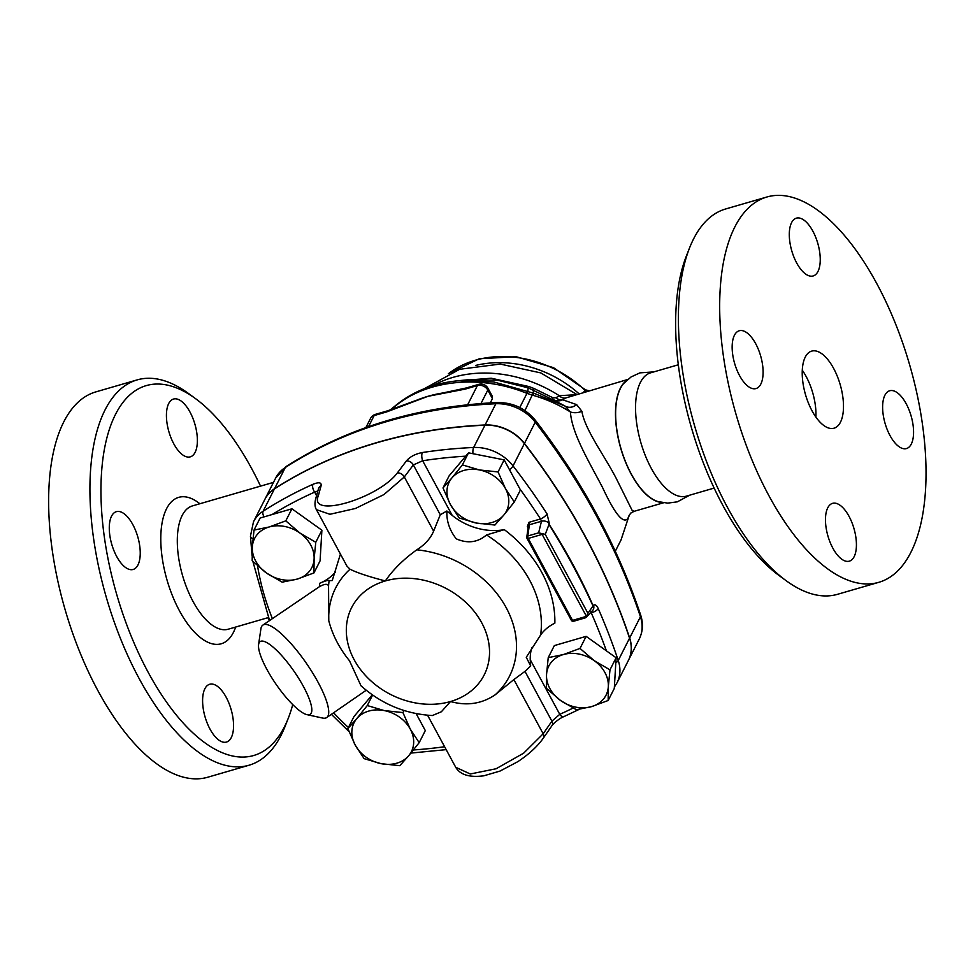 <?xml version="1.0" encoding="UTF-8"?>
<svg xmlns="http://www.w3.org/2000/svg" width="973" height="973" viewBox="0 0 973 973"><rect width="100%" height="100%" fill="white"/><g stroke="black" fill="none" stroke-linecap="round" stroke-linejoin="round"><path stroke-width="1.46" d="M802.287 370.226A40.124 18.049 -106.2 0 1 815.897 417.076M812.078 410.886A40.124 18.049 -106.2 0 1 811.664 351.119A40.124 18.049 -106.2 0 1 840.198 384.627A40.124 18.049 -106.2 0 1 834.043 428.193A40.124 18.049 -106.2 0 1 812.078 410.886M689.687 495.184L677.378 501.825L667.733 503.126L657.894 501.557A64.06 28.825 -106.2 0 1 631.368 474.179A64.06 28.825 -106.2 0 1 620.482 388.312A64.06 28.825 -106.2 0 1 623.608 383.532L631.088 376.94L639.93 372.866L653.88 371.881M678.327 364.778L650.657 372.817A64.194 28.886 73.8 0 0 651.326 468.439A64.194 28.886 73.8 0 0 686.476 496.121L714.133 488.081M911.287 444.065A30.09 13.537 -106.2 0 1 906.483 448.553A30.09 13.537 -106.2 0 1 885.089 423.425A30.09 13.537 -106.2 0 1 889.699 390.757A30.09 13.537 -106.2 0 1 908.904 409.548A30.09 13.537 -106.2 0 1 911.287 444.065M832.864 548.188A30.09 13.537 -106.2 0 1 832.56 503.357A30.09 13.537 -106.2 0 1 853.953 528.485A30.09 13.537 -106.2 0 1 849.344 561.153A30.09 13.537 -106.2 0 1 832.864 548.188M734.433 335.247A30.09 13.537 -106.2 0 1 739.237 330.759A30.09 13.537 -106.2 0 1 760.631 355.887A30.09 13.537 -106.2 0 1 756.021 388.555A30.09 13.537 -106.2 0 1 736.816 369.764A30.09 13.537 -106.2 0 1 734.433 335.247M812.844 231.124A30.09 13.537 -106.2 0 1 813.16 275.955A30.09 13.537 -106.2 0 1 791.767 250.827A30.09 13.537 -106.2 0 1 796.376 218.159A30.09 13.537 -106.2 0 1 812.844 231.124M786.233 580.759L779.166 575.59A192.593 86.646 -106.2 0 1 686.354 256.045L689.565 247.896A200.62 90.258 73.8 0 0 727.695 507.821A200.62 90.258 73.8 0 0 786.233 580.759A200.62 90.258 73.8 0 0 837.522 594.308L878.814 582.316A200.62 90.258 73.8 0 0 909.536 364.486A200.62 90.258 73.8 0 0 766.906 196.996A200.62 90.258 73.8 0 0 768.986 495.829A200.62 90.258 73.8 0 0 878.814 582.316M766.906 196.996L725.603 208.988A200.62 90.258 73.8 0 0 689.565 247.896M269.509 620.409A30.09 13.537 -106.2 0 1 267.83 617.709M209.998 729.093A30.09 13.537 -106.2 0 1 209.694 684.262A30.09 13.537 -106.2 0 1 231.088 709.39A30.09 13.537 -106.2 0 1 226.478 742.058A30.09 13.537 -106.2 0 1 209.998 729.093M111.554 516.152A30.09 13.537 -106.2 0 1 116.359 511.664A30.09 13.537 -106.2 0 1 137.765 536.792A30.09 13.537 -106.2 0 1 133.155 569.46A30.09 13.537 -106.2 0 1 113.95 550.669A30.09 13.537 -106.2 0 1 111.554 516.152M189.978 412.029A30.09 13.537 -106.2 0 1 190.294 456.86A30.09 13.537 -106.2 0 1 168.901 431.732A30.09 13.537 -106.2 0 1 173.51 399.052A30.09 13.537 -106.2 0 1 189.978 412.029M292.739 704.586A192.593 86.646 -106.2 0 1 288.312 718.159A192.593 86.646 -106.2 0 1 170.92 708.137A192.593 86.646 -106.2 0 1 101.739 469.959A192.593 86.646 -106.2 0 1 195.5 398.614A192.593 86.646 -106.2 0 1 251.703 468.645A192.593 86.646 -106.2 0 1 260.533 486.123M195.5 398.614L188.434 393.445A200.62 90.258 73.8 0 0 137.157 379.896A200.62 90.258 73.8 0 0 139.236 678.728A200.62 90.258 73.8 0 0 249.064 765.216A200.62 90.258 73.8 0 0 285.113 726.308L288.312 718.159M137.157 379.896L95.853 391.888A200.62 90.258 73.8 0 0 97.945 690.721A200.62 90.258 73.8 0 0 207.772 777.22L249.064 765.216M580.017 648.432L594.223 660.655A32.097 25.833 -153.1 0 0 563.343 654.561L580.017 648.432L586.135 636.354L606.422 650.852L616.104 657.772L609.986 669.85L608.307 686.695A32.097 25.833 -153.1 0 0 594.223 660.655L609.986 669.85M546.546 674.508L548.225 657.663L563.343 654.561A32.097 25.833 -153.1 0 0 546.546 674.508A32.097 25.833 -153.1 0 0 560.618 700.548L546.4 688.312L546.546 674.508M591.499 706.641L576.381 709.731L560.618 700.548A32.097 25.833 -153.1 0 0 591.499 706.641A32.097 25.833 -153.1 0 0 608.307 686.695L608.161 700.499L591.499 706.641M442.995 487.935L451.922 477.938A32.097 25.833 -153.1 0 0 450.353 504.488L442.995 487.935L449.112 475.87L465.714 456.167L468.524 452.834L462.394 464.912L479.458 469.947A32.097 25.833 -153.1 0 0 451.922 477.938L462.394 464.912M476.308 523.036L459.244 518.001L450.353 504.488A32.097 25.833 -153.1 0 0 476.308 523.036A32.097 25.833 -153.1 0 0 503.832 515.045L494.904 525.043L476.308 523.036M505.413 488.495L514.303 502.007L503.832 515.045A32.097 25.833 -153.1 0 0 505.413 488.495A32.097 25.833 -153.1 0 0 479.458 469.947L498.054 471.941L505.413 488.495M282.17 582.17L266.407 572.975A32.097 25.833 -153.1 0 0 297.288 579.069L282.17 582.17M314.097 559.122L313.951 572.939L297.288 579.069A32.097 25.833 -153.1 0 0 314.097 559.122A32.097 25.833 -153.1 0 0 300.012 533.095L315.775 542.277L314.097 559.122M252.189 560.752L252.335 546.935A32.097 25.833 -153.1 0 0 266.407 572.975L252.189 560.752M269.132 526.989L285.794 520.859L300.012 533.095A32.097 25.833 -153.1 0 0 269.132 526.989A32.097 25.833 -153.1 0 0 252.335 546.935L254.014 530.09L269.132 526.989M616.104 657.772L614.291 688.434L608.161 700.499M586.135 636.354L554.342 645.586L548.225 657.663M468.524 452.834L504.172 459.876L520.433 489.942L514.303 502.007M504.172 459.876L498.054 471.941M254.014 530.09L260.132 518.025L272.051 514.559L291.924 508.794L285.794 520.859M291.924 508.794L321.893 530.212L315.775 542.277M321.893 530.212L320.081 560.862L313.951 572.939M419.181 742.654L408.721 755.693A32.097 25.833 -153.1 0 0 410.29 729.142L419.181 742.654L425.31 730.589L416.128 713.598M384.335 710.594L402.931 712.589L410.29 729.142A32.097 25.833 -153.1 0 0 384.335 710.594A32.097 25.833 -153.1 0 0 356.799 718.585L367.271 705.559L384.335 710.594M399.781 765.69L381.185 763.683A32.097 25.833 -153.1 0 0 408.721 755.693L399.781 765.69M355.23 745.136L347.872 728.582L356.799 718.585A32.097 25.833 -153.1 0 0 355.23 745.136A32.097 25.833 -153.1 0 0 381.185 763.683L364.121 758.648L355.23 745.136M372.27 694.819L354.002 716.517L347.872 728.582M372.598 695.05L367.271 705.559M403.99 710.497L402.931 712.589M472.975 453.722A6.02 2.055 -92.6 0 1 473.656 447.483A481.501 387.558 -153.1 0 0 422.355 452.53A6.02 2.372 81.3 0 0 422.671 460.752A475.481 382.705 26.9 0 1 465.714 456.167M422.355 452.53C415.349 453.904 410.047 456.69 406.434 460.886A6.02 4.366 37 0 1 413.355 464.936L422.671 460.752L452.214 515.41L446.887 510.995L440.283 514.741L433.617 531.161C430.577 538.397 424.97 544.625 416.797 549.818C403.613 559.22 393.116 569.594 385.332 580.942C368.803 576.661 357.042 572.756 350.037 569.217L346.935 566.104L316.407 509.645L329.908 514.291L355.461 508.465L383.934 494.576L404.318 476.952L413.355 464.936L440.283 514.741M519.874 488.896A676.101 544.187 26.9 0 1 540.501 518.962A6.02 2.092 -33 0 0 547.033 513.866A682.122 549.027 -153.1 0 0 513.039 465.921A40.124 32.291 -153.1 0 0 473.656 447.483L484.968 425.189A481.501 387.558 -153.1 0 0 274.435 488.933A40.124 32.291 -153.1 0 0 264.814 499.477L253.491 521.771A40.124 32.291 -153.1 0 1 263.124 511.226A6.02 3.235 57.2 0 0 264.084 516.882M406.434 460.886L397.361 472.902C378.096 498.65 308.538 518.95 318.305 495.865L321.126 485.661A6.02 5.266 -164.3 0 0 318.499 488.714A6.02 5.266 -164.3 0 0 318.439 488.908M528.57 527.013L529.397 524.763A2.007 0.9 73.8 0 0 528.971 522.319L540.501 518.962L541.475 521.26A6.02 4.33 13.7 0 1 549.331 523.559L547.033 513.866M538.628 532.839L527.804 535.989L529.397 524.763L541.475 521.26L538.628 532.839L545.245 534.359L549.331 523.559M321.126 485.661C321.577 482.389 318.864 481.939 312.978 484.299A6.02 2.992 65.9 0 0 314.656 492.119L317.879 490.927M350.037 569.217A97.482 78.46 -153.1 0 0 328.716 618.585A97.482 78.46 -153.1 0 0 328.777 620.738C332.474 634.968 339.382 648.322 349.514 660.801L360.983 685.77C381.538 704.038 405.327 713.963 432.365 715.544L441.365 711.762L450.523 701.533C466.906 706.094 481.793 703.844 495.184 694.795L513.878 679.58L543.177 733.776L523.644 753.175L496.108 768.755L470.275 773.985L455.692 767.247C460.18 774.824 469.545 777.682 483.8 775.809L500 771.078L517.855 761.652C529.032 754.221 537.51 746.388 543.311 738.154A6.02 4.293 -145.3 0 0 543.177 733.776L551.91 721.175A6.02 4.293 -145.3 0 1 552.032 725.554C553.041 723.766 559.548 718.22 563.841 716.639A6.02 2.992 -114.1 0 1 559.767 714.328L551.91 721.175L524.982 671.382L530.662 665.933L530.224 659.67A56.179 45.22 -153.1 0 1 531.72 647.945M427.573 715.228L455.656 767.174M552.007 725.578A6.02 4.293 -145.3 0 0 552.032 725.554L543.311 738.154M614.377 687.047L617.052 682.766A40.124 32.291 -153.1 0 0 618.244 660.497A682.122 549.027 -153.1 0 0 598.2 608.502A6.02 2.554 156.3 0 1 591.219 612.759A676.101 544.187 26.9 0 1 606.422 650.852M598.2 608.502C596.595 605.17 595.038 604.111 593.53 605.315A6.02 5.242 43.4 0 1 592.569 610.582A6.02 5.242 43.4 0 1 592.35 610.801M593.53 605.315L587.899 613.258L586.257 617.247L592.508 610.618M542.63 534.213A2.007 0.766 151.1 0 1 542.143 534.396L586.464 616.347A2.007 0.9 -106.2 0 0 586.67 616.687L585.223 617.891L573.644 621.248A2.007 0.9 73.8 0 0 573.839 621.127M528.388 525.87L526.782 537.084A2.007 1.508 -171.9 0 1 527.804 535.989A2.007 0.9 73.8 0 0 528.23 538.434L542.143 534.396A2.007 0.9 -106.2 0 1 541.961 533.995M307.054 714.669A44.138 11.08 55.4 0 1 266.797 669.217A44.138 11.08 55.4 0 1 258.587 644.527A44.138 11.08 55.4 0 1 294.296 671.662A44.138 11.08 55.4 0 1 307.054 714.669L322.598 718.05A56.179 14.096 -124.6 0 0 326.709 717.551A56.179 14.096 -124.6 0 0 318.171 682.462A56.179 14.096 -124.6 0 0 262.832 625.128L319.57 586.585C324.69 583.8 327.694 583.605 328.558 586.014L328.777 620.738M340.428 554.075L332.243 580.553L329.117 580.662C328.582 579.908 325.396 580.796 319.582 583.326A56.179 45.22 -153.1 0 0 335.478 571.966M513.878 679.58L524.982 671.382M452.214 515.41A56.179 45.22 -153.1 0 0 504.318 529.665L486.524 534.943C477.743 542.484 467.648 543.785 456.252 538.835C449.514 530.2 446.4 520.92 446.887 510.995M587.899 613.245L545.245 534.359M548.711 524.106C565.581 550.852 580.419 578.303 593.214 606.434M262.832 625.128A56.179 14.096 -124.6 0 0 260.91 628.789L258.587 644.527M628.424 660.363A40.124 32.291 -153.1 0 0 628.473 660.253A40.124 32.291 -153.1 0 0 629.665 637.984A682.122 549.027 -153.1 0 0 524.471 443.42A40.124 32.291 -153.1 0 0 485.077 424.97A481.501 387.558 -153.1 0 0 274.544 488.726A40.124 32.291 -153.1 0 0 264.911 499.258A40.124 32.291 -153.1 0 0 264.863 499.368M530.662 665.933L526.259 657.286L540.623 635.016C544.016 630.151 548.76 626.186 554.853 623.134A122.136 98.309 -153.1 0 0 504.318 529.665M528.303 526.478A2.007 0.778 -28.4 0 0 527.342 526.551L528.084 527.938M593.129 605.741C580.881 577.938 566.213 550.815 549.125 524.374M617.052 682.766L628.376 660.472A40.124 32.291 -153.1 0 0 629.555 638.203A682.122 549.027 -153.1 0 0 524.362 443.627A40.124 32.291 -153.1 0 0 484.968 425.189M368.524 426.648L374.155 415.556A8.027 3.612 -106.2 0 1 375.444 414.352A8.027 8.027 0 0 0 370.518 418.426A8.027 6.458 26.9 0 1 374.155 415.556L386.536 411.956A8.027 3.612 -106.2 0 1 387.826 410.752A8.027 3.612 -106.2 0 1 387.899 410.74M415.799 400.584A134.42 108.198 26.9 0 1 416.76 400.183A134.42 108.198 26.9 0 1 427.938 396.315A134.42 108.198 26.9 0 1 442.8 392.983A134.42 108.198 26.9 0 1 443.274 392.91M442.8 392.983L466.31 387.959A8.027 3.612 73.8 0 0 465.009 389.164L477.402 385.563A8.027 6.458 26.9 0 1 487.801 390.076A8.027 3.101 -28.4 0 0 487.972 388.263A8.027 8.027 0 0 0 478.68 384.371A8.027 3.612 73.8 0 0 477.402 385.563L467.66 404.756M487.972 388.263L492.35 396.352L492.435 398.65L490.283 402.883M392.484 409.317L393.141 408.015C424.605 379.993 479.458 373.924 526.661 393.25L532.195 395.087A12.041 1.739 -74.8 0 1 533.569 393.201L493.712 381.939L458.976 380.674L467.04 379.859L497.544 380.2L528.132 387.838L556.386 401.496M390.745 409.876L394.029 406.836C411.944 391.657 433.763 382.924 459.451 380.625M448.407 373.596L479.263 358.757L516.14 356.702L553.442 367.636L585.515 389.845L583.532 392.314M575.031 394.783L559.232 395.695A8.027 6.215 -116.9 0 0 565.678 397.981L627.658 379.494M625.87 381.124A64.194 28.886 73.8 0 0 620.348 388.227A64.194 28.886 73.8 0 0 623.389 456.459A64.194 28.886 73.8 0 0 661.093 502.384M634.128 511.324L632.085 510.29L616.14 478.23C604.209 455.194 584.846 429.567 581.866 411.251L576.636 404.61L562.625 399.769L565.678 397.981M432.815 385.734A116.359 93.663 -153.1 0 1 559.232 395.695L556.033 397.75A8.027 6.337 -125.2 0 0 562.625 399.769C559.937 401.363 556.568 401.217 552.53 399.344L558.466 402.615M556.033 397.75L553.053 397.835L552.579 399.368M581.866 411.251A12.041 8.745 -5.3 0 1 570.421 411.98C571.783 433.508 589.699 462.82 602.579 487.57C614.851 513.999 623.316 524.289 627.986 518.439A12.041 11.554 45.8 0 1 631.1 512.929L634.08 511.336L663.477 502.798M576.636 404.61A12.041 10.192 -62.6 0 1 565.471 406.3M565.459 406.3A12.041 10.192 -62.6 0 1 565.422 406.276L570.421 411.98C558.563 404.561 545.999 398.991 532.754 395.245A12.041 2.201 105.8 0 1 534.372 393.42L533.569 393.201L533.143 389.784L533.849 388.434L528.947 386.549L491.183 378.217L454.513 381.136M615.301 551.241L621.042 539.942L628.144 518.573C627.488 519.023 630.589 512.491 631.063 512.966M565.143 406.13L534.372 393.42M552.287 399.198L559.986 403.381M553.053 397.835L533.849 388.434M526.661 393.25A12.041 0.815 -68.3 0 1 527.865 391.292L528.132 387.838A8.027 0.669 110.4 0 0 528.947 386.549M532.195 395.087L524.958 410.606M448.906 373.377A100.316 80.735 26.9 0 1 584.688 390.027A4.014 3.235 26.9 0 0 587.084 391.28M578.886 393.664A100.316 80.735 -153.1 0 0 475.59 365.459M199.842 503.746A76.235 34.298 73.8 0 0 162.236 522.087A76.235 34.298 73.8 0 0 179.518 610.91A76.235 34.298 73.8 0 0 235.661 627.05M268.353 617.563L228.217 629.215A64.194 28.886 -106.2 0 1 193.08 601.533A64.194 28.886 -106.2 0 1 192.411 505.911L273.498 482.365M509.499 469.728A6.02 1.812 -37.7 0 0 513.039 465.921L524.362 443.627M397.361 472.902A6.02 4.366 36.9 0 1 404.318 476.952L433.617 531.161M318.305 495.865A6.02 5.266 -164.4 0 0 315.641 498.942A6.02 5.266 -164.4 0 0 315.58 499.161M272.051 514.559A475.481 382.705 26.9 0 1 314.656 492.119L316.553 495.646M312.978 484.299A481.501 387.558 -153.1 0 0 263.124 511.226L274.435 488.933M252.08 555.656L250.438 536.159A6.02 3.26 -2.4 0 0 253.004 538.689M348.407 727.536A294.916 237.376 26.9 0 1 333.581 712.795M272.343 618.548A294.916 237.376 26.9 0 1 257.553 565.836M444.612 746.741A475.481 382.705 26.9 0 1 413.416 749.976M573.048 708.076A475.481 382.705 26.9 0 1 559.767 714.328L530.224 659.67M629.555 638.203L618.244 660.497A6.02 2.773 161.6 0 1 615.812 662.735M590.465 611.859L591.219 612.759L590.21 613.051M319.582 583.326A122.136 98.309 -153.1 0 0 319.57 586.585M528.971 522.319L527.342 526.551M571.309 619.923A2.007 0.778 -28.4 0 0 571.321 620.275A2.007 0.778 -28.4 0 0 572.538 620.385L586.464 616.347A2.007 0.778 -27.9 0 0 586.938 616.177M572.538 620.385A2.007 0.9 73.8 0 0 573.644 621.248A2.007 2.007 0 0 1 571.321 620.275L527.001 538.324A2.007 0.778 151.6 0 1 527.001 537.972A2.007 1.508 -171.9 0 1 526.782 537.084A2.007 2.007 0 0 0 527.001 538.324A2.007 0.778 151.6 0 0 528.23 538.434L572.538 620.385M328.558 586.014A110.569 88.993 26.9 0 1 329.117 580.662M486.524 534.943A110.569 88.993 26.9 0 1 540.623 635.016M495.184 694.795A97.482 78.46 -153.1 0 0 506.215 607.724A97.482 78.46 -153.1 0 0 416.797 549.818M385.332 580.942A74.337 59.827 26.9 0 1 481.684 622.72A74.337 59.827 26.9 0 1 450.523 701.533A74.337 59.827 26.9 0 1 354.172 659.755A74.337 59.827 26.9 0 1 385.332 580.942M386.536 411.956L427.938 396.315L465.009 389.164M480.978 403.527L487.801 390.076L492.435 398.65M519.764 407.541L526.965 393.372A12.041 0.657 111.3 0 1 528.084 391.389M640.66 615.033A8.027 3.697 161.6 0 1 640.441 616.748A40.124 32.291 26.9 0 1 639.249 639.03C642.934 631.453 643.396 623.45 640.66 615.033C617.709 546.571 582.632 481.684 535.442 420.397A8.027 2.42 142.3 0 1 535.235 422.185A682.122 549.027 26.9 0 1 640.441 616.748L629.665 637.984M274.544 488.726L285.32 467.49A8.027 4.306 -122.8 0 1 286.208 466.481L275.687 478.023A40.124 32.291 26.9 0 1 285.32 467.49A481.501 387.558 26.9 0 1 495.853 403.746A40.124 32.291 26.9 0 1 535.235 422.185L524.471 443.42M286.208 466.481C347.069 427.743 417.393 406.422 497.203 402.53A8.027 2.737 87.4 0 0 495.853 403.746L485.077 424.97M316.42 509.657C314.838 507.067 314.571 503.503 315.641 498.942L318.487 488.762M250.438 536.159L253.491 521.771M349.052 731.647L331.379 714.316M269.545 620.482L252.883 561.433M446.169 749.636L410.874 753.09M579.239 709.341L563.841 716.639M326.709 717.551L366.201 690.258M365.872 427.585L370.518 418.426M375.444 414.352L387.826 410.752L416.76 400.183M466.298 387.959L478.68 384.371M576.563 394.333L540.806 372.914L500.244 364.072L459.682 369.278L424.301 388.701M589.224 390.769L585.515 389.857M620.993 540.015L628.144 518.585M560.12 403.442L565.374 406.252M394.089 406.787L389.905 410.132M497.203 402.53C512.71 402.384 525.456 408.344 535.442 420.397M264.911 499.258L275.687 478.023M628.473 660.253L639.249 639.03"/></g></svg>
